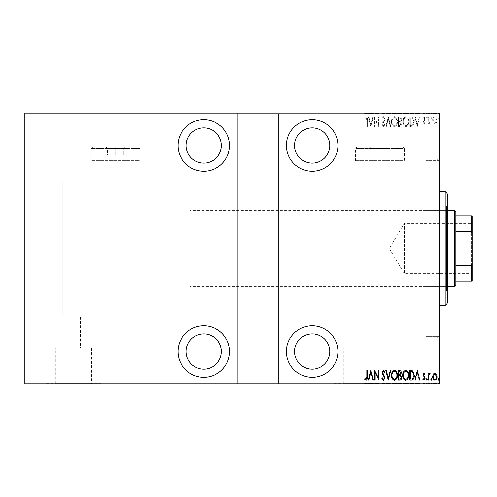 <?xml version="1.0" encoding="UTF-8"?>
<svg xmlns="http://www.w3.org/2000/svg" width="497" height="497" viewBox="0 0 497 497"><rect width="100%" height="100%" fill="white"/><g stroke="black" fill="none" stroke-linecap="round" stroke-linejoin="round"><path stroke-width="0.37" stroke-dasharray="2.48 1.86" d="M439.621 160.394L439.621 336.606L439.621 160.394L426.066 160.394L426.066 336.606L426.066 160.394L426.066 336.606L426.066 160.394L436.906 160.394L436.906 336.606L439.621 339.314L439.621 157.686L439.621 339.314M439.621 336.606L426.066 336.606L436.906 336.606L436.906 160.394L439.621 157.686M203.77 377.266A25.751 25.751 0 0 0 229.521 351.516A25.751 25.751 0 0 0 203.77 325.759A25.751 25.751 0 0 0 178.019 351.516A25.751 25.751 0 0 0 203.77 377.266M203.77 171.241A25.751 25.751 0 0 0 229.521 145.484A25.751 25.751 0 0 0 203.77 119.734A25.751 25.751 0 0 0 178.019 145.484A25.751 25.751 0 0 0 203.77 171.241M312.209 377.266A25.751 25.751 0 0 0 337.96 351.516A25.751 25.751 0 0 0 312.209 325.759A25.751 25.751 0 0 0 286.452 351.516A25.751 25.751 0 0 0 312.209 377.266M312.209 171.241A25.751 25.751 0 0 0 337.96 145.484A25.751 25.751 0 0 0 312.209 119.734A25.751 25.751 0 0 0 286.452 145.484A25.751 25.751 0 0 0 312.209 171.241M190.214 180.728L190.214 316.272L190.214 180.728L62.802 180.728L62.802 316.272L62.802 180.728L62.802 316.272L66.871 316.272C66.449 315.906 80.843 315.906 80.421 316.272C80.843 315.906 66.461 315.906 66.871 316.272L66.871 348.099L80.421 348.099L66.871 348.099M190.214 316.272L62.802 316.272L62.802 180.728L407.086 180.728L407.086 316.272L367.78 316.272L367.78 348.099L354.224 348.099L354.224 316.272C353.808 315.906 368.196 315.906 367.78 316.272C368.202 315.906 353.814 315.906 354.224 316.272L80.421 316.272L80.421 348.099M343.166 348.099L378.838 348.099L343.166 348.099L343.166 383.777L378.838 383.777L343.166 383.777M378.838 348.099L378.838 383.777M55.807 348.099L91.485 348.099L55.807 348.099L55.807 383.777L91.485 383.777L55.807 383.777M91.485 348.099L91.485 383.777M46.538 383.777L100.754 383.777L46.538 384.044M333.891 383.777L388.114 383.777L333.891 384.044M407.086 318.981L407.086 178.019L407.086 318.981L426.066 318.981L426.066 178.019L426.066 318.981M407.086 178.019L426.066 178.019M312.209 127.866A17.619 17.619 0 0 1 329.828 145.484A17.619 17.619 0 0 1 312.209 163.109A17.619 17.619 0 0 1 294.584 145.484A17.619 17.619 0 0 1 312.209 127.866M312.209 333.891A17.619 17.619 0 0 1 329.828 351.516A17.619 17.619 0 0 1 312.209 369.134A17.619 17.619 0 0 1 294.584 351.516A17.619 17.619 0 0 1 312.209 333.891M203.77 127.866A17.619 17.619 0 0 1 221.389 145.484A17.619 17.619 0 0 1 203.77 163.109A17.619 17.619 0 0 1 186.151 145.484A17.619 17.619 0 0 1 203.77 127.866M203.77 333.891A17.619 17.619 0 0 1 221.389 351.516A17.619 17.619 0 0 1 203.77 369.134A17.619 17.619 0 0 1 186.151 351.516A17.619 17.619 0 0 1 203.77 333.891M438.161 117.69L438.646 118.479L439.131 117.69L438.646 116.901L438.161 117.69L438.646 118.479L439.131 117.69L438.646 116.901L438.161 117.69M430.862 117.69L431.346 118.479L431.831 117.69L431.346 116.901L430.862 117.69L431.346 118.479L431.831 117.69L431.346 116.901L430.862 117.69M426.358 117.69L426.848 118.479L427.333 117.69L426.848 116.901L426.358 117.69L426.848 118.479L427.333 117.69L426.848 116.901L426.358 117.69M417.356 126.511L419.915 117.019L419.381 117.019L418.604 120.063L416.237 120.063L415.455 117.019L414.927 117.019L417.356 126.511L419.915 117.019L419.381 117.019L418.604 120.063L416.237 120.063L415.455 117.019L414.927 117.019L417.356 126.511M402.763 121.722C402.595 124.207 403.558 125.884 405.645 126.754C407.782 125.946 408.77 124.281 408.602 121.771C408.764 119.28 407.795 117.615 405.689 116.776C403.583 117.59 402.607 119.243 402.763 121.722C402.595 124.207 403.558 125.884 405.645 126.754C407.782 125.946 408.77 124.281 408.602 121.771C408.764 119.28 407.795 117.615 405.689 116.776C403.583 117.59 402.607 119.243 402.763 121.722M391.568 121.722C391.406 124.207 392.369 125.884 394.45 126.754C396.594 125.946 397.575 124.281 397.407 121.771C397.569 119.28 396.6 117.615 394.5 116.776C392.394 117.59 391.412 119.243 391.568 121.722C391.406 124.207 392.369 125.884 394.45 126.754C396.594 125.946 397.575 124.281 397.407 121.771C397.569 119.28 396.6 117.615 394.5 116.776C392.394 117.59 391.412 119.243 391.568 121.722M383.535 116.776L381.839 118.851L382.311 119.33L383.541 117.752L384.635 119.361L382.516 123.094L382.205 124.536L383.547 126.754L385.001 125.145L384.548 124.561L383.485 125.778L382.69 124.579L385.125 119.348L383.535 116.776L381.839 118.851L382.311 119.33L383.541 117.752L384.635 119.361L382.516 123.094L382.205 124.536L383.547 126.754L385.001 125.145L384.548 124.561L383.485 125.778L382.69 124.579L385.125 119.348L383.535 116.776M370.768 126.511L373.322 117.019L372.793 117.019L372.017 120.063L369.644 120.063L368.867 117.019L368.339 117.019L370.768 126.511L373.322 117.019L372.793 117.019L372.017 120.063L369.644 120.063L368.867 117.019L368.339 117.019L370.768 126.511M366.879 120.199L366.879 126.511L367.364 126.511L367.364 120.1C367.65 118.547 367.208 117.441 366.047 116.776L364.686 117.87L364.984 118.603L366.084 117.752L366.879 120.199L366.879 126.511L367.364 126.511L367.364 120.1C367.65 118.547 367.208 117.441 366.047 116.776L364.686 117.87L364.984 118.603L366.084 117.752L366.879 120.199M375.024 117.019L374.539 117.019L374.539 126.511L378.31 119.031L378.31 126.511L378.795 126.511L378.795 117.019L375.024 124.486L375.024 117.019L374.539 117.019L374.539 126.511L378.31 119.031L378.31 126.511L378.795 126.511L378.795 117.019L375.024 124.486L375.024 117.019M388.287 117.019L385.852 126.511L386.38 126.511L388.343 118.851L390.313 126.511L390.841 126.511L388.406 117.019L385.852 126.511L386.38 126.511L388.343 118.851L390.313 126.511L390.841 126.511L388.287 117.019M398.501 117.019L398.501 126.511L399.569 126.511C400.806 126.306 401.383 125.524 401.303 124.157L400.675 122.138L401.787 119.715C401.868 118.28 401.272 117.385 400.01 117.019L398.501 117.019L398.501 126.511L399.569 126.511C400.806 126.306 401.383 125.524 401.303 124.157L400.675 122.138L401.787 119.715C401.868 118.28 401.272 117.385 400.01 117.019L398.501 117.019M411.441 117.019L409.696 117.019L409.696 126.511L412.622 126.17L414.318 121.647C414.548 119.15 413.591 117.609 411.441 117.019L409.696 117.019L409.696 126.511L412.622 126.17L414.318 121.647C414.548 119.15 413.591 117.609 411.441 117.019M424.165 124.076L425.264 123.088L424.923 122.492L424.146 123.225L423.562 122.293L425.264 118.901L424.034 116.901L422.835 117.839L423.164 118.479L424.022 117.752L424.78 118.864L423.077 122.256L424.165 124.076L425.264 123.088L424.923 122.492L424.146 123.225L423.562 122.293L425.264 118.901L424.034 116.901L422.835 117.839L423.164 118.479L424.022 117.752L424.78 118.864L423.077 122.256L424.165 124.076M428.184 117.019L428.184 123.952L428.669 123.952L428.669 122.933L429.775 124.076L430.253 123.84L429.973 123.101L428.774 121.728L428.669 117.019L428.184 117.019L428.184 123.952L428.669 123.952L428.669 122.933L429.775 124.076L430.253 123.84L428.774 121.728L428.669 117.019L428.184 117.019M433.266 122.927L434.875 124.076L436.484 122.933L437.062 120.467C437.167 118.646 436.441 117.46 434.875 116.901C433.316 117.454 432.583 118.646 432.688 120.467L433.266 122.927L434.875 124.076L436.484 122.933L437.062 120.467C437.167 118.646 436.441 117.46 434.875 116.901C433.316 117.454 432.583 118.646 432.688 120.467L433.266 122.927M439.621 113.77L439.621 383.23L278.32 383.23L278.32 113.77L439.621 113.77L439.621 112.956L24.85 112.956L24.85 384.044L237.659 384.044L237.659 112.956L237.659 113.77L24.85 113.77M278.32 383.23L278.32 384.044L237.659 384.044L237.659 113.77M237.659 383.23L24.85 383.23M433.266 384.044L437.062 384.044L432.688 384.044L433.266 384.044L433.266 383.504L436.577 384.044L433.173 384.044L434.875 384.044L434.875 383.504L436.484 383.504L436.484 384.044M428.184 384.044L430.253 384.044L428.184 384.044L428.184 383.504L428.184 384.044M424.923 383.504L424.146 383.504L424.146 384.044L425.264 384.044L422.835 384.044L424.78 384.044L423.077 384.044L424.165 384.044L424.165 383.504L425.264 383.504L424.923 384.044M411.441 384.044L414.318 384.044L411.441 384.044L411.441 383.504L409.696 383.504L409.696 384.044L409.696 383.504L410.833 383.504L410.833 384.044L413.833 384.044L410.18 384.044L410.833 384.044L410.833 383.504L412.622 383.504L412.622 384.044M398.501 384.044L401.787 384.044L398.501 384.044L398.501 383.504L398.501 384.044M388.287 384.044L390.841 384.044L388.287 384.044L388.287 383.504L385.852 383.504L385.852 384.044M374.645 383.504L378.795 383.504L375.024 383.504L375.024 384.044L378.795 384.044L375.024 384.044L375.024 383.504L374.539 383.504L374.645 384.044M366.879 384.044L364.686 384.044L366.879 384.044L366.879 383.504L366.879 384.044M278.32 113.77L278.32 384.044L439.621 384.044L439.621 383.23M370.768 384.044L373.322 384.044L368.339 384.044L370.768 384.044L370.768 383.504L370.892 384.044M381.839 383.504L383.541 383.504L383.541 384.044L381.839 384.044L385.125 384.044L383.535 384.044L383.535 383.504L381.839 383.504L381.839 384.044M391.568 384.044L397.407 384.044L391.568 384.044L391.568 383.504L394.45 383.504L394.45 384.044L396.923 384.044L392.058 384.044L394.475 384.044L394.475 383.504L397.407 383.504L397.407 384.044M402.763 384.044L408.602 384.044L402.763 384.044L402.763 383.504L405.645 383.504L405.645 384.044M417.356 384.044L419.915 384.044L414.927 384.044L417.356 384.044L417.356 383.504L417.48 384.044M426.358 384.044L427.333 384.044L426.358 384.044L426.358 383.504L426.848 383.504L426.848 384.044L426.848 383.504L427.333 383.504L427.333 384.044M430.862 384.044L431.831 384.044L430.862 384.044L430.862 383.504L431.346 383.504L431.346 384.044L431.346 383.504L431.831 383.504L431.831 384.044M438.161 384.044L439.131 384.044L438.161 384.044L438.161 383.504L438.646 383.504L438.646 384.044L438.646 383.504L439.131 383.504L439.131 384.044M433.266 112.956L437.062 112.956L432.688 112.956L433.266 112.956L433.266 113.496L436.577 112.956L433.173 112.956L434.875 112.956L434.875 113.496L436.484 113.496L436.484 112.956M428.184 112.956L430.253 112.956L428.184 112.956L428.184 113.496L428.184 112.956M424.923 113.496L424.146 113.496L424.146 112.956L425.264 112.956L422.835 112.956L424.78 112.956L423.077 112.956L424.165 112.956L424.165 113.496L425.264 113.496L424.923 112.956M411.441 112.956L414.318 112.956L411.441 112.956L411.441 113.496L409.696 113.496L409.696 112.956L409.696 113.496L410.833 113.496L410.833 112.956L413.833 112.956L410.18 112.956L410.833 112.956L410.833 113.496L412.622 113.496L412.622 112.956M398.501 112.956L401.787 112.956L398.501 112.956L398.501 113.496L398.501 112.956M388.287 112.956L390.841 112.956L388.287 112.956L388.287 113.496L385.852 113.496L385.852 112.956M374.645 113.496L378.795 113.496L375.024 113.496L375.024 112.956L378.795 112.956L375.024 112.956L375.024 113.496L374.539 113.496L374.645 112.956M366.879 112.956L364.686 112.956L366.879 112.956L366.879 113.496L366.879 112.956M370.768 112.956L373.322 112.956L368.339 112.956L370.768 112.956L370.768 113.496L370.892 112.956M381.839 113.496L383.541 113.496L383.541 112.956L381.839 112.956L385.125 112.956L383.535 112.956L383.535 113.496L381.839 113.496L381.839 112.956M391.568 112.956L397.407 112.956L391.568 112.956L391.568 113.496L394.45 113.496L394.45 112.956L396.923 112.956L392.058 112.956L394.475 112.956L394.475 113.496L397.407 113.496L397.407 112.956M402.763 112.956L408.602 112.956L402.763 112.956L402.763 113.496L405.645 113.496L405.645 112.956M417.356 112.956L419.915 112.956L414.927 112.956L417.356 112.956L417.356 113.496L417.48 112.956M426.358 112.956L427.333 112.956L426.358 112.956L426.358 113.496L426.848 113.496L426.848 112.956L426.848 113.496L427.333 113.496L427.333 112.956M430.862 112.956L431.831 112.956L430.862 112.956L430.862 113.496L431.346 113.496L431.346 112.956L431.346 113.496L431.831 113.496L431.831 112.956M438.161 112.956L439.131 112.956L438.161 112.956L438.161 113.496L438.646 113.496L438.646 112.956L438.646 113.496L439.131 113.496L439.131 112.956M407.086 316.272L407.086 180.728M366.047 113.496L364.686 113.496L367.364 113.496L367.364 112.956L367.364 113.496L366.047 113.496L366.047 112.956M364.686 113.496L364.686 112.956M364.984 113.496L364.984 112.956M365.711 113.496L365.711 112.956M366.084 113.496L366.084 112.956M370.892 113.496L373.322 113.496L373.322 112.956M373.322 113.496L372.793 113.496L372.793 112.956M372.793 113.496L372.017 113.496L372.017 112.956M372.017 113.496L369.644 113.496L369.644 112.956M369.644 113.496L368.867 113.496L368.867 112.956M368.867 113.496L368.339 113.496L368.339 112.956M368.339 113.496L370.768 113.496M369.892 113.496L371.762 113.496L369.892 113.496L369.892 112.956L371.762 112.956L369.892 112.956M371.762 113.496L371.762 112.956M370.83 113.496L370.83 112.956M378.31 113.496L378.31 112.956L378.31 113.496M378.795 113.496L378.795 112.956L378.795 113.496M378.689 113.496L378.689 112.956M382.311 113.496L382.311 112.956M384.635 113.496L382.205 113.496L385.125 113.496L383.535 113.496L384.635 113.496L384.635 112.956M384.436 113.496L384.436 112.956M382.516 113.496L382.516 112.956M382.205 113.496L382.205 112.956M383.547 113.496L383.547 112.956M385.001 113.496L385.001 112.956M384.548 113.496L384.548 112.956M383.485 113.496L383.485 112.956M382.69 113.496L382.69 112.956M383.057 113.496L383.057 112.956M383.808 113.496L383.808 112.956M385.125 113.496L385.125 112.956M385.852 113.496L386.38 113.496L386.38 112.956M386.38 113.496L388.343 113.496L388.343 112.956M388.343 113.496L390.313 113.496L390.313 112.956M390.313 113.496L390.841 113.496L390.841 112.956M390.841 113.496L388.406 113.496L388.406 112.956M397.407 113.496L394.5 113.496L394.5 112.956M394.5 113.496L391.568 113.496M394.475 113.496L396.923 113.496L392.058 113.496L394.475 113.496L394.475 112.956M396.923 113.496L396.923 112.956M392.058 113.496L392.058 112.956M399.569 113.496L401.787 113.496L398.501 113.496L399.569 113.496L399.569 112.956M401.303 113.496L401.303 112.956L398.992 112.956L401.303 112.956L401.303 113.496L398.992 113.496L401.303 113.496M400.675 113.496L400.675 112.956M401.787 113.496L401.787 112.956M400.01 113.496L400.01 112.956M400.812 113.496L398.992 113.496L400.812 113.496L400.812 112.956M399.656 113.496L399.656 112.956M398.992 113.496L398.992 112.956L398.992 113.496M399.321 113.496L399.321 112.956L399.315 113.496M400.34 113.496L400.34 112.956M399.712 113.496L399.712 112.956M405.645 113.496L408.602 113.496L408.602 112.956M408.602 113.496L405.689 113.496L405.689 112.956L403.247 112.956L405.67 112.956L405.67 113.496L402.763 113.496M405.67 113.496L408.112 113.496L403.247 113.496L405.67 113.496L405.67 112.956M408.112 113.496L408.112 112.956M403.247 113.496L403.247 112.956M412.622 113.496L414.318 113.496L414.318 112.956M414.318 113.496L411.441 113.496M410.578 113.496L413.833 113.496L410.578 113.496L410.578 112.956M410.18 113.496L410.18 112.956L410.18 113.496M412.33 113.496L412.33 112.956M413.833 113.496L413.833 112.956M412.46 113.496L412.46 112.956M417.48 113.496L419.915 113.496L419.915 112.956M419.915 113.496L419.381 113.496L419.381 112.956M419.381 113.496L418.604 113.496L418.604 112.956M418.604 113.496L416.237 113.496L416.237 112.956M416.237 113.496L415.455 113.496L415.455 112.956M415.455 113.496L414.927 113.496L414.927 112.956M414.927 113.496L417.356 113.496M416.486 113.496L418.356 113.496L416.486 113.496L416.486 112.956L418.356 112.956L416.486 112.956M418.356 113.496L418.356 112.956M417.418 113.496L417.418 112.956M423.562 113.496L425.264 113.496L423.077 113.496L424.165 113.496L423.562 113.496L423.562 112.956M423.705 113.496L423.705 112.956M425.065 113.496L425.065 112.956M422.835 113.496L424.022 113.496L424.034 112.956L424.022 113.496L422.835 113.496L422.835 112.956M423.164 113.496L423.164 112.956M424.78 113.496L424.78 112.956M424.637 113.496L424.637 112.956M423.997 113.496L423.997 112.956M423.27 113.496L423.27 112.956M423.077 113.496L423.077 112.956M427.333 113.496L426.358 113.496M429.775 113.496L428.184 113.496L428.669 113.496L428.669 112.956L428.669 113.496L429.775 113.496L429.775 112.956M430.253 113.496L430.253 112.956M429.973 113.496L429.973 112.956M429.688 113.496L429.688 112.956M428.774 113.496L428.774 112.956M428.669 113.496L428.669 112.956M431.831 113.496L430.862 113.496M436.484 113.496L437.062 113.496L437.062 112.956M437.062 113.496L432.688 113.496L432.688 112.956M432.688 113.496L433.266 113.496M434.875 113.496L436.577 113.496L433.173 113.496L434.875 113.496L434.875 112.956L434.875 113.496M436.577 113.496L436.577 112.956M433.173 113.496L433.173 112.956M439.131 113.496L438.161 113.496M354.224 348.099L367.78 348.099M366.047 383.504L364.686 383.504L367.364 383.504L367.364 384.044L367.364 383.504L366.047 383.504L366.047 384.044M364.686 383.504L364.686 384.044M364.984 383.504L364.984 384.044M365.711 383.504L365.711 384.044M366.084 383.504L366.084 384.044M370.892 383.504L373.322 383.504L373.322 384.044M373.322 383.504L372.793 383.504L372.793 384.044M372.793 383.504L372.017 383.504L372.017 384.044M372.017 383.504L369.644 383.504L369.644 384.044M369.644 383.504L368.867 383.504L368.867 384.044M368.867 383.504L368.339 383.504L368.339 384.044M368.339 383.504L370.768 383.504M369.892 383.504L371.762 383.504L369.892 383.504L369.892 384.044L371.762 384.044L369.892 384.044M371.762 383.504L371.762 384.044M370.83 383.504L370.83 384.044M378.31 383.504L378.31 384.044L378.31 383.504M378.795 383.504L378.795 384.044L378.795 383.504M378.689 383.504L378.689 384.044M382.311 383.504L382.311 384.044M384.635 383.504L382.205 383.504L385.125 383.504L383.535 383.504L384.635 383.504L384.635 384.044M384.436 383.504L384.436 384.044M382.516 383.504L382.516 384.044M382.205 383.504L382.205 384.044M383.547 383.504L383.547 384.044M385.001 383.504L385.001 384.044M384.548 383.504L384.548 384.044M383.485 383.504L383.485 384.044M382.69 383.504L382.69 384.044M383.057 383.504L383.057 384.044M383.808 383.504L383.808 384.044M385.125 383.504L385.125 384.044M385.852 383.504L386.38 383.504L386.38 384.044M386.38 383.504L388.343 383.504L388.343 384.044M388.343 383.504L390.313 383.504L390.313 384.044M390.313 383.504L390.841 383.504L390.841 384.044M390.841 383.504L388.406 383.504L388.406 384.044M397.407 383.504L394.5 383.504L394.5 384.044M394.5 383.504L391.568 383.504M394.475 383.504L396.923 383.504L392.058 383.504L394.475 383.504L394.475 384.044M396.923 383.504L396.923 384.044M392.058 383.504L392.058 384.044M399.569 383.504L401.787 383.504L398.501 383.504L399.569 383.504L399.569 384.044M401.303 383.504L401.303 384.044L398.992 384.044L401.303 384.044L401.303 383.504L398.992 383.504L401.303 383.504M400.675 383.504L400.675 384.044M401.787 383.504L401.787 384.044M400.01 383.504L400.01 384.044M400.812 383.504L398.992 383.504L400.812 383.504L400.812 384.044M399.656 383.504L399.656 384.044M398.992 383.504L398.992 384.044L398.992 383.504M399.321 383.504L399.321 384.044L399.315 383.504M400.34 383.504L400.34 384.044M399.712 383.504L399.712 384.044M405.645 383.504L408.602 383.504L408.602 384.044M408.602 383.504L405.689 383.504L405.689 384.044L403.247 384.044L405.67 384.044L405.67 383.504L402.763 383.504M405.67 383.504L408.112 383.504L403.247 383.504L405.67 383.504L405.67 384.044M408.112 383.504L408.112 384.044M403.247 383.504L403.247 384.044M412.622 383.504L414.318 383.504L414.318 384.044M414.318 383.504L411.441 383.504M410.578 383.504L413.833 383.504L410.578 383.504L410.578 384.044M410.18 383.504L410.18 384.044L410.18 383.504M412.33 383.504L412.33 384.044M413.833 383.504L413.833 384.044M412.46 383.504L412.46 384.044M417.48 383.504L419.915 383.504L419.915 384.044M419.915 383.504L419.381 383.504L419.381 384.044M419.381 383.504L418.604 383.504L418.604 384.044M418.604 383.504L416.237 383.504L416.237 384.044M416.237 383.504L415.455 383.504L415.455 384.044M415.455 383.504L414.927 383.504L414.927 384.044M414.927 383.504L417.356 383.504M416.486 383.504L418.356 383.504L416.486 383.504L416.486 384.044L418.356 384.044L416.486 384.044M418.356 383.504L418.356 384.044M417.418 383.504L417.418 384.044M423.562 383.504L425.264 383.504L423.077 383.504L424.165 383.504L423.562 383.504L423.562 384.044M423.705 383.504L423.705 384.044M425.065 383.504L425.065 384.044M422.835 383.504L424.022 383.504L424.034 384.044L424.022 383.504L422.835 383.504L422.835 384.044M423.164 383.504L423.164 384.044M424.78 383.504L424.78 384.044M424.637 383.504L424.637 384.044M423.997 383.504L423.997 384.044M423.27 383.504L423.27 384.044M423.077 383.504L423.077 384.044M427.333 383.504L426.358 383.504M429.775 383.504L428.184 383.504L428.669 383.504L428.669 384.044L428.669 383.504L429.775 383.504L429.775 384.044M430.253 383.504L430.253 384.044M429.973 383.504L429.973 384.044M429.688 383.504L429.688 384.044M428.774 383.504L428.774 384.044M428.669 383.504L428.669 384.044M431.831 383.504L430.862 383.504M436.484 383.504L437.062 383.504L437.062 384.044M437.062 383.504L432.688 383.504L432.688 384.044M432.688 383.504L433.266 383.504M434.875 383.504L436.577 383.504L433.173 383.504L434.875 383.504L434.875 384.044L434.875 383.504M436.577 383.504L436.577 384.044M433.173 383.504L433.173 384.044M439.131 383.504L438.161 383.504M369.892 121.038L371.762 121.038L370.83 124.679L369.892 121.038L371.762 121.038L370.83 124.679L369.892 121.038M394.475 117.752C396.233 118.392 397.053 119.727 396.923 121.771C397.041 123.796 396.227 125.132 394.475 125.778C392.742 125.107 391.934 123.759 392.058 121.728C391.94 119.715 392.748 118.385 394.475 117.752C396.233 118.392 397.053 119.727 396.923 121.771C397.041 123.796 396.227 125.132 394.475 125.778C392.742 125.107 391.934 123.759 392.058 121.728C391.94 119.715 392.748 118.385 394.475 117.752M400.34 121.411L398.992 121.523L398.992 117.994L399.712 117.994L401.303 119.715L400.34 121.411L398.992 121.523L398.992 117.994L399.712 117.994L401.303 119.715L400.34 121.411M400.812 124.138L399.656 125.536L398.992 125.536L398.992 122.492L400.812 124.138L399.656 125.536L398.992 125.536L398.992 122.492L400.812 124.138M405.67 117.752C407.428 118.392 408.242 119.727 408.112 121.771C408.23 123.796 407.416 125.132 405.67 125.778C403.931 125.107 403.123 123.759 403.247 121.728C403.135 119.715 403.937 118.385 405.67 117.752C407.428 118.392 408.242 119.727 408.112 121.771C408.23 123.796 407.416 125.132 405.67 125.778C403.931 125.107 403.123 123.759 403.247 121.728C403.135 119.715 403.937 118.385 405.67 117.752M410.578 125.536L410.18 125.536L410.18 117.994L412.46 118.236L413.833 121.647L412.33 125.269L410.18 125.536L410.18 117.994L412.46 118.236L413.833 121.647L412.33 125.269L410.578 125.536M416.486 121.038L418.356 121.038L417.418 124.679L416.486 121.038L418.356 121.038L417.418 124.679L416.486 121.038M434.875 117.752C436.086 118.168 436.652 119.069 436.577 120.46L434.875 123.225L433.173 120.46C433.098 119.069 433.664 118.168 434.875 117.752C436.086 118.168 436.652 119.069 436.577 120.46L434.875 123.225L433.173 120.46C433.098 119.069 433.664 118.168 434.875 117.752M366.879 376.801L366.879 370.489L367.364 370.489L367.364 376.9C367.65 378.453 367.208 379.559 366.047 380.224L364.686 379.13L364.984 378.397L366.084 379.248L366.879 376.801M370.768 370.489L373.322 379.981L372.793 379.981L372.017 376.937L369.644 376.937L368.867 379.981L368.339 379.981L370.768 370.489M369.892 375.962L371.762 375.962L370.83 372.321L369.892 375.962M375.024 379.981L374.539 379.981L374.539 370.489L378.31 377.968L378.31 370.489L378.795 370.489L378.795 379.981L375.024 372.514L375.024 379.981M383.535 380.224L381.839 378.149L382.311 377.67L383.541 379.248L384.635 377.639L382.516 373.906L382.205 372.464L383.547 370.246L385.001 371.855L384.548 372.439L383.485 371.222L382.69 372.421L385.125 377.652L383.535 380.224M388.287 379.981L385.852 370.489L386.38 370.489L388.343 378.149L390.313 370.489L390.841 370.489L388.287 379.981M391.568 375.278C391.406 372.793 392.369 371.116 394.45 370.246C396.594 371.054 397.575 372.719 397.407 375.229C397.569 377.72 396.6 379.385 394.5 380.224C392.394 379.41 391.412 377.757 391.568 375.278M394.475 379.248C396.233 378.608 397.053 377.273 396.923 375.229C397.041 373.204 396.227 371.868 394.475 371.222C392.742 371.893 391.934 373.241 392.058 375.272C391.94 377.285 392.748 378.615 394.475 379.248M398.501 379.981L398.501 370.489L399.569 370.489C400.806 370.694 401.383 371.476 401.303 372.843L400.675 374.862L401.787 377.285C401.868 378.72 401.272 379.615 400.01 379.981L398.501 379.981M400.34 375.589L398.992 375.477L398.992 379.006L399.712 379.006L401.303 377.285L400.34 375.589M400.812 372.862L399.656 371.464L398.992 371.464L398.992 374.508L400.812 372.862M402.763 375.278C402.595 372.793 403.558 371.116 405.645 370.246C407.782 371.054 408.77 372.719 408.602 375.229C408.764 377.72 407.795 379.385 405.689 380.224C403.583 379.41 402.607 377.757 402.763 375.278M405.67 379.248C407.428 378.608 408.242 377.273 408.112 375.229C408.23 373.204 407.416 371.868 405.67 371.222C403.931 371.893 403.123 373.241 403.247 375.272C403.135 377.285 403.937 378.615 405.67 379.248M411.441 379.981L409.696 379.981L409.696 370.489L412.622 370.83L414.318 375.353C414.548 377.85 413.591 379.391 411.441 379.981M410.578 371.464L410.18 371.464L410.18 379.006L412.46 378.764L413.833 375.353L412.33 371.731L410.578 371.464M417.356 370.489L419.915 379.981L419.381 379.981L418.604 376.937L416.237 376.937L415.455 379.981L414.927 379.981L417.356 370.489M416.486 375.962L418.356 375.962L417.418 372.321L416.486 375.962M424.165 372.924L425.264 373.912L424.923 374.508L424.146 373.775L423.562 374.707L425.264 378.099L424.034 380.099L422.835 379.161L423.164 378.521L424.022 379.248L424.78 378.136L423.077 374.744L424.165 372.924M426.358 379.31L426.848 378.521L427.333 379.31L426.848 380.099L426.358 379.31M428.184 379.981L428.184 373.048L428.669 373.048L428.669 374.067L429.775 372.924L430.253 373.16L428.774 375.272L428.669 379.981L428.184 379.981M430.862 379.31L431.346 378.521L431.831 379.31L431.346 380.099L430.862 379.31M433.266 374.073L434.875 372.924L436.484 374.067L437.062 376.533C437.167 378.354 436.441 379.54 434.875 380.099C433.316 379.546 432.583 378.354 432.688 376.533L433.266 374.073M434.875 379.248C436.086 378.832 436.652 377.931 436.577 376.54L434.875 373.775L433.173 376.54C433.098 377.931 433.664 378.832 434.875 379.248M438.161 379.31L438.646 378.521L439.131 379.31L438.646 380.099L438.161 379.31M447.754 302.716L447.754 194.284M445.039 191.569L445.039 305.431M446.399 286.384L446.399 210.548L446.399 286.384M426.066 210.616L426.066 286.452L426.066 210.616M447.754 291.118L447.754 205.801L447.754 291.118M446.399 291.118L446.399 205.801L446.399 291.118M439.621 191.674L439.621 305.431L439.621 191.674M472.15 274.387L471.336 273.574L471.336 223.426L404.378 223.426L404.378 273.574L404.378 223.426L389.313 248.5L404.378 273.574L471.336 273.574L471.336 223.426L472.15 222.613L472.15 274.387L472.15 222.613M447.754 210.548L190.214 210.548L190.214 286.452L190.214 210.548M447.754 286.452L190.214 286.452M455.886 285.098L455.886 211.902M454.531 210.548L454.531 286.452M472.15 215.971L471.336 215.971L471.336 231.732L472.15 233.59L472.15 215.971M455.886 215.971L471.336 215.971M455.886 281.029L472.15 281.029L472.15 233.59M455.886 231.732L471.336 231.732M472.15 263.41L471.336 265.268L471.336 281.029M455.886 265.268L471.336 265.268M356.939 147.112L403.024 147.112L356.939 147.112L355.579 148.466L404.378 148.466L404.378 160.668L355.579 160.668L404.378 160.668M403.024 147.112L404.378 148.466L355.579 148.466L355.579 160.668M370.489 147.112L389.468 147.112L370.489 147.112L371.849 148.466L388.114 148.466L371.849 148.466L371.849 155.244L379.981 155.244L379.981 147.112L379.981 155.244L388.114 155.244L388.114 148.466L389.468 147.112L388.114 148.466L388.114 155.244L371.849 155.244L371.849 148.466L370.489 147.112M92.622 147.112L138.706 147.112L92.622 147.112L91.268 148.466L140.061 148.466L140.061 160.668L91.268 160.668L140.061 160.668M138.706 147.112L140.061 148.466L91.268 148.466L91.268 160.668M106.178 147.112L125.151 147.112L106.178 147.112L107.532 148.466L123.796 148.466L107.532 148.466L107.532 155.244L115.664 155.244L115.664 147.112L115.664 155.244L123.796 155.244L123.796 148.466L125.151 147.112L123.796 148.466L123.796 155.244L107.532 155.244L107.532 148.466L106.178 147.112M383.429 113.496L383.429 112.956M424.308 113.496L424.308 112.956M383.429 383.504L383.429 384.044M424.308 383.504L424.308 384.044M426.066 286.452L446.399 286.452M446.399 291.199L447.754 291.199M446.399 205.801L447.754 205.801M426.066 210.548L446.399 210.548"/><path stroke-width="0.75" d="M203.77 377.266A25.751 25.751 0 0 0 229.521 351.516A25.751 25.751 0 0 0 203.77 325.759A25.751 25.751 0 0 0 178.019 351.516A25.751 25.751 0 0 0 203.77 377.266M203.77 171.241A25.751 25.751 0 0 0 229.521 145.484A25.751 25.751 0 0 0 203.77 119.734A25.751 25.751 0 0 0 178.019 145.484A25.751 25.751 0 0 0 203.77 171.241M312.209 377.266A25.751 25.751 0 0 0 337.96 351.516A25.751 25.751 0 0 0 312.209 325.759A25.751 25.751 0 0 0 286.452 351.516A25.751 25.751 0 0 0 312.209 377.266M312.209 171.241A25.751 25.751 0 0 0 337.96 145.484A25.751 25.751 0 0 0 312.209 119.734A25.751 25.751 0 0 0 286.452 145.484A25.751 25.751 0 0 0 312.209 171.241M312.209 127.866A17.619 17.619 0 0 1 329.828 145.484A17.619 17.619 0 0 1 312.209 163.109A17.619 17.619 0 0 1 294.584 145.484A17.619 17.619 0 0 1 312.209 127.866M312.209 333.891A17.619 17.619 0 0 1 329.828 351.516A17.619 17.619 0 0 1 312.209 369.134A17.619 17.619 0 0 1 294.584 351.516A17.619 17.619 0 0 1 312.209 333.891M203.77 127.866A17.619 17.619 0 0 1 221.389 145.484A17.619 17.619 0 0 1 203.77 163.109A17.619 17.619 0 0 1 186.151 145.484A17.619 17.619 0 0 1 203.77 127.866M203.77 333.891A17.619 17.619 0 0 1 221.389 351.516A17.619 17.619 0 0 1 203.77 369.134A17.619 17.619 0 0 1 186.151 351.516A17.619 17.619 0 0 1 203.77 333.891M433.266 374.073L434.875 372.924L436.484 374.067L437.062 376.533C437.167 378.354 436.441 379.54 434.875 380.099C433.316 379.546 432.583 378.354 432.688 376.533L433.266 374.073M428.184 379.981L428.184 373.048L428.669 373.048L428.669 374.067L429.775 372.924L430.253 373.16L428.774 375.272L428.669 379.981L428.184 379.981M424.165 372.924L425.264 373.912L424.923 374.508L424.146 373.775L423.562 374.707L425.264 378.099L424.034 380.099L422.835 379.161L423.164 378.521L424.022 379.248L424.78 378.136L423.077 374.744L424.165 372.924M411.441 379.981L409.696 379.981L409.696 370.489L412.622 370.83L414.318 375.353C414.548 377.85 413.591 379.391 411.441 379.981M398.501 379.981L398.501 370.489L399.569 370.489C400.806 370.694 401.383 371.476 401.303 372.843L400.675 374.862L401.787 377.285C401.868 378.72 401.272 379.615 400.01 379.981L398.501 379.981M388.287 379.981L385.852 370.489L386.38 370.489L388.343 378.149L390.313 370.489L390.841 370.489L388.287 379.981M375.024 379.981L374.539 379.981L374.539 370.489L378.31 377.968L378.31 370.489L378.795 370.489L378.795 379.981L375.024 372.514L375.024 379.981M366.879 376.801L366.879 370.489L367.364 370.489L367.364 376.9C367.65 378.453 367.208 379.559 366.047 380.224L364.686 379.13L364.984 378.397L366.084 379.248L366.879 376.801M439.621 383.23L439.621 384.044L24.85 384.044L24.85 383.23L439.621 383.23L439.621 113.77L24.85 113.77L24.85 112.956L439.621 112.956L439.621 113.77M24.85 383.23L24.85 113.77M370.768 370.489L373.322 379.981L372.793 379.981L372.017 376.937L369.644 376.937L368.867 379.981L368.339 379.981L370.768 370.489M383.535 380.224L381.839 378.149L382.311 377.67L383.541 379.248L384.635 377.639L382.516 373.906L382.205 372.464L383.547 370.246L385.001 371.855L384.548 372.439L383.485 371.222L382.69 372.421L385.125 377.652L383.535 380.224M391.568 375.278C391.406 372.793 392.369 371.116 394.45 370.246C396.594 371.054 397.575 372.719 397.407 375.229C397.569 377.72 396.6 379.385 394.5 380.224C392.394 379.41 391.412 377.757 391.568 375.278M402.763 375.278C402.595 372.793 403.558 371.116 405.645 370.246C407.782 371.054 408.77 372.719 408.602 375.229C408.764 377.72 407.795 379.385 405.689 380.224C403.583 379.41 402.607 377.757 402.763 375.278M417.356 370.489L419.915 379.981L419.381 379.981L418.604 376.937L416.237 376.937L415.455 379.981L414.927 379.981L417.356 370.489M426.358 379.31L426.848 378.521L427.333 379.31L426.848 380.099L426.358 379.31M430.862 379.31L431.346 378.521L431.831 379.31L431.346 380.099L430.862 379.31M438.161 379.31L438.646 378.521L439.131 379.31L438.646 380.099L438.161 379.31M371.762 375.962L370.83 372.321L369.892 375.962L371.762 375.962M396.923 375.229C397.041 373.204 396.227 371.868 394.475 371.222C392.742 371.893 391.934 373.241 392.058 375.272C391.94 377.285 392.748 378.615 394.475 379.248C396.233 378.608 397.053 377.273 396.923 375.229M399.656 371.464L398.992 371.464L398.992 374.508L400.812 372.862L399.656 371.464M399.315 375.477L398.992 375.477L398.992 379.006L399.712 379.006L401.303 377.285L400.34 375.589L399.315 375.477M408.112 375.229C408.23 373.204 407.416 371.868 405.67 371.222C403.931 371.893 403.123 373.241 403.247 375.272C403.135 377.285 403.937 378.615 405.67 379.248C407.428 378.608 408.242 377.273 408.112 375.229M410.18 371.464L410.18 379.006L412.46 378.764L413.833 375.353L412.33 371.731L410.18 371.464M418.356 375.962L417.418 372.321L416.486 375.962L418.356 375.962M436.577 376.54L434.875 373.775L433.173 376.54C433.098 377.931 433.664 378.832 434.875 379.248C436.086 378.832 436.652 377.931 436.577 376.54M445.039 191.569L447.754 194.284L447.754 302.716L445.039 305.431L445.039 191.569L439.621 191.569M454.531 210.548L455.886 211.902L455.886 285.098L454.531 286.452L454.531 210.548L447.754 210.548M454.531 286.452L447.754 286.452M455.886 215.971L472.15 215.971L472.15 281.029L471.336 281.029L471.336 265.268L472.15 263.41M472.15 233.59L471.336 231.732L471.336 215.971M455.886 231.732L471.336 231.732M455.886 265.268L471.336 265.268M455.886 281.029L471.336 281.029M445.039 305.431L439.621 305.431"/></g></svg>
